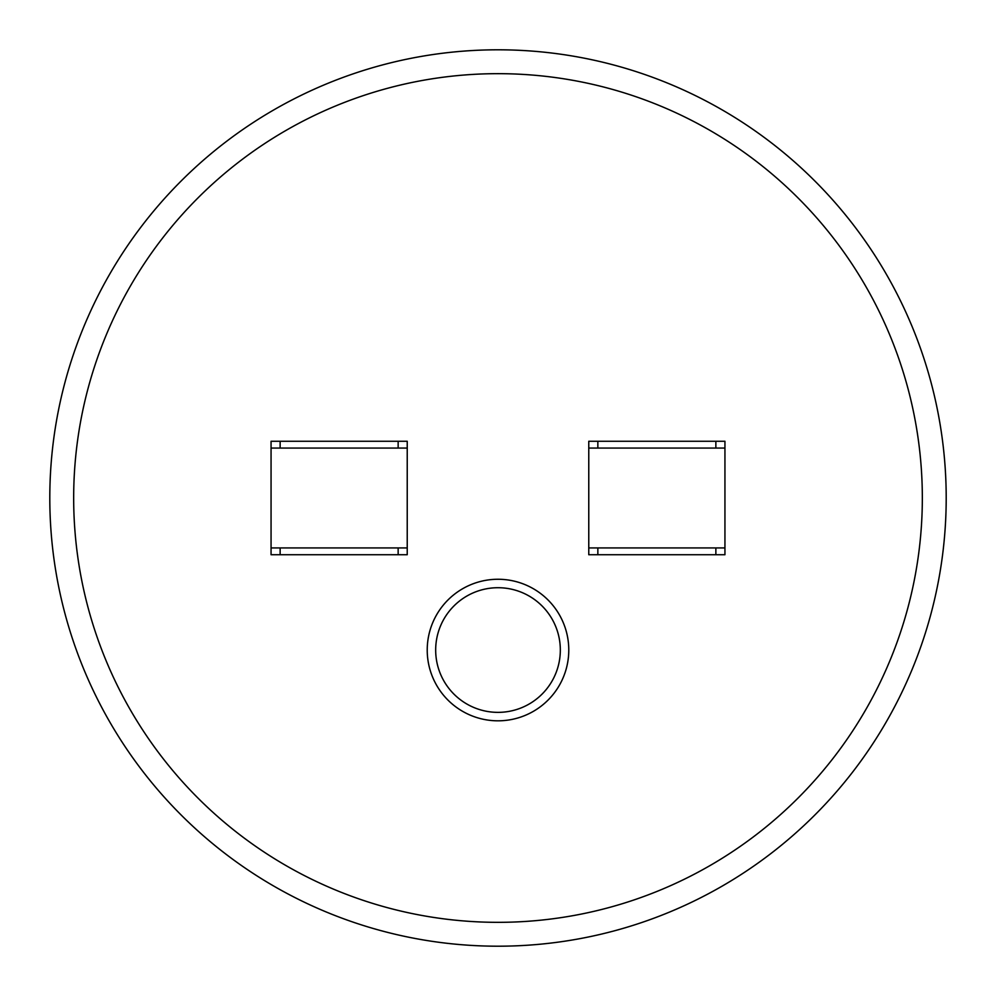 <?xml version="1.0" encoding="UTF-8"?>
<svg xmlns="http://www.w3.org/2000/svg" width="996" height="996" viewBox="0 0 996 996"><rect width="100%" height="100%" fill="white"/><g stroke="black" fill="none" stroke-linecap="round" stroke-linejoin="round"><path stroke-width="1.49" d="M427.222 650.039A70.778 70.778 0 0 0 498 720.818A70.778 70.778 0 0 0 568.778 650.039A70.778 70.778 0 0 0 498 579.261A70.778 70.778 0 0 0 427.222 650.039M435.675 650.039A62.325 62.325 0 0 0 498 712.364A62.325 62.325 0 0 0 560.325 650.039A62.325 62.325 0 0 0 498 587.715A62.325 62.325 0 0 0 435.675 650.039M922.333 498A424.333 424.333 0 0 0 498 73.667A424.333 424.333 0 0 0 73.667 498A424.333 424.333 0 0 0 498 922.333A424.333 424.333 0 0 0 922.333 498M49.8 498A448.2 448.2 0 0 0 498 946.2A448.2 448.2 0 0 0 946.2 498A448.2 448.2 0 0 0 498 49.8A448.2 448.2 0 0 0 49.8 498M280.137 441.265L407.227 441.265L407.227 448.076L271.061 448.076L271.061 441.265L280.137 441.265L280.137 448.076M271.061 547.925L407.227 547.925L407.227 554.735L271.061 554.735L271.061 448.076M407.227 448.076L407.227 547.925M588.773 547.925L597.849 547.925L597.849 554.735L588.773 554.735L588.773 441.265L597.849 441.265L597.849 448.076L715.863 448.076L715.863 441.265L724.939 441.265L724.939 448.076L715.863 448.076M597.849 554.735L715.863 554.735L715.863 547.925L597.849 547.925M715.863 547.925L724.939 547.925L724.939 554.735L715.863 554.735M724.939 547.925L724.939 448.076M597.849 448.076L588.773 448.076M715.863 441.265L597.849 441.265M398.151 448.076L398.151 441.265M280.137 547.925L280.137 554.735M398.151 554.735L398.151 547.925"/></g></svg>
